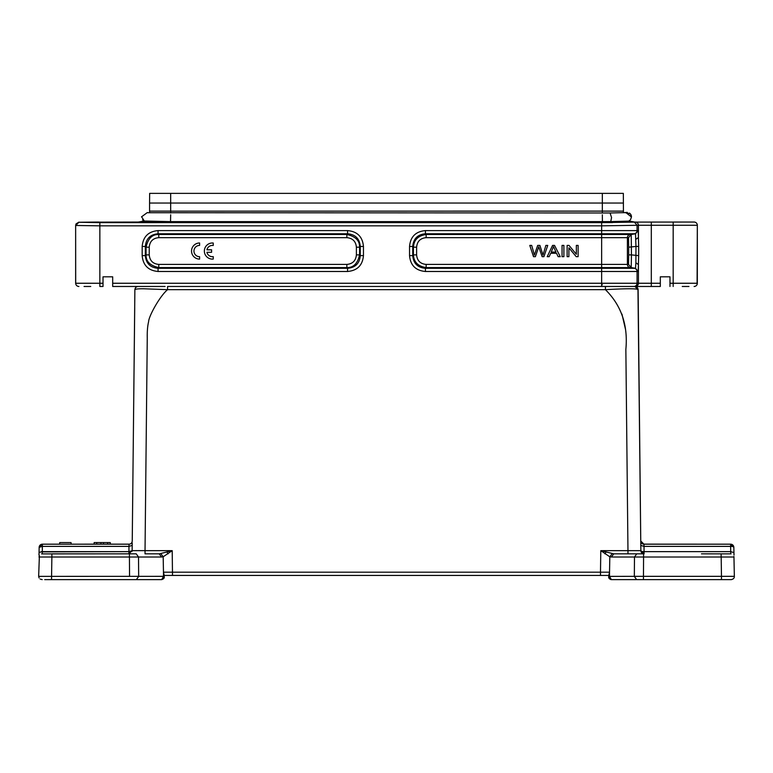 <?xml version="1.0" encoding="UTF-8"?>
<svg xmlns="http://www.w3.org/2000/svg" width="773" height="773" viewBox="0 0 773 773"><rect width="100%" height="100%" fill="white"/><g stroke="black" fill="none" stroke-linecap="round" stroke-linejoin="round"><path stroke-width="1.16" d="M199.598 256.684L199.598 259.1A8.049 8.049 0 0 1 191.54 251.051A8.049 8.049 0 0 1 199.598 242.993L199.598 245.408A5.633 5.633 0 0 0 193.955 251.051A5.633 5.633 0 0 0 199.598 256.684M206.903 252.288L211.599 252.288L211.599 249.805L206.903 249.805A5.633 5.633 0 0 1 213.251 245.476L213.251 243.041A8.049 8.049 0 0 0 204.352 251.051A8.049 8.049 0 0 0 213.251 259.061L213.251 256.626A5.633 5.633 0 0 1 206.903 252.288M110.259 542.569L110.336 544.182L110.21 542.569L110.346 544.182L129.023 544.182C130.917 544.095 131.99 543.033 132.251 540.994L134.879 289.662C135.207 289.063 138.058 288.764 143.44 288.764L167.577 289.662L605.423 289.662C621.328 305.422 628.14 325.336 625.859 349.396L627.966 550.656L640.856 550.656A3.218 1.015 179.4 0 0 644.073 551.642L730.717 551.642L730.785 553.797M94.026 544.182L94.171 542.569L94.064 544.182L71.164 544.182L71.019 542.569L59.743 542.569L59.608 544.182L42.38 544.182L110.346 544.182M100.983 542.569L100.848 544.182L96.809 544.182L96.635 542.569L110.21 542.569M97.379 222.141L138.29 222.044L97.379 222.141M170.669 221.619L602.331 221.619L602.331 222.614L170.669 222.614L170.669 221.619L144.3 221.02L141.546 216.72M142.57 219.803L144.097 221.01M170.678 214.807L170.524 221.648M625.869 212.604L610.081 212.981L611.559 217.561L610.757 221.59L628.729 221.126L630.459 219.832L631.464 216.991L625.869 212.604L631.483 216.962M98.741 222.044L78.914 222.257L99.852 222.614L612.574 222.585L610.747 221.59L602.418 221.619L602.331 214.807M630.372 550.637L627.976 550.656L627.966 553.845L613.752 553.845L643.59 553.845L643.445 579.615L731.132 579.615C733.326 579.209 734.398 578.127 734.35 576.368L733.944 556.463M645.648 579.615L611.346 579.615L636.614 579.615L634.333 576.397M41.616 553.903L129.41 553.845L129.555 576.397M133.304 579.624L51.53 579.615L161.654 579.615L136.386 579.615L138.667 576.397M98.944 579.615L71.657 579.615M609.53 572.204L609.53 576.368L611.346 579.615L610.583 579.489M161.654 579.605C163.741 578.784 164.601 577.933 164.224 577.045L164.234 576.387L163.48 576.339L161.721 579.615C163.663 578.938 164.494 577.904 164.234 576.503M723.219 579.615L669.978 579.615C638.614 579.615 638.614 579.615 669.978 579.615M71.387 579.615L85.301 579.615L71.387 579.615M129.796 553.845L51.868 553.845L51.868 557.014L138.522 557.014L138.667 576.368M134.415 334.216L132.251 540.994C132.048 542.955 130.975 544.028 129.023 544.192L129.564 544.144L129.023 544.192L128.975 546.385L132.202 545.4M132.144 550.637L128.927 553.855L132.144 550.656L132.222 542.946M132.067 551.323L132.144 550.656L128.927 551.642L128.927 553.845L132.144 550.656L132.202 545.458L132.144 550.656L145.034 550.656L147.257 337.946C147.112 331.375 147.566 325.935 148.619 321.636C148.764 316.128 159.953 295.933 167.577 289.662L167.577 286.474L634.904 286.474C636.826 286.677 637.899 287.74 638.121 289.662C637.261 288.484 626.362 288.484 605.423 289.662L605.423 286.474L634.904 286.474L638.121 289.662L640.856 550.656L644.073 553.845L644.025 546.385L640.798 545.4M165.103 286.474L112.684 286.474L112.684 276.811L103.022 276.811L112.684 276.811M138.096 286.474C136.174 286.677 135.101 287.74 134.879 289.662C135.101 287.74 136.174 286.677 138.096 286.474L138.096 286.474C136.174 286.677 135.101 287.74 134.879 289.662L134.898 289.595M618.313 286.474L634.169 286.474M634.546 286.474L660.316 286.474L660.316 276.811L669.978 276.811L660.316 276.811M637.957 289.44L640.856 550.637M621.956 314.089L625.56 329.627M142.725 550.637L138.357 550.608M137.014 550.608L135.768 550.608M145.034 553.845L159.248 553.845L145.034 553.845L159.248 553.845L145.034 553.845L145.034 550.656L172.205 550.656L159.248 553.874L161.528 557.014L138.522 557.014L136.241 553.845L129.41 553.845M713.295 544.182L730.62 544.182L733.848 547.352L733.935 552.55L733.848 547.352A3.218 3.218 0 0 0 730.62 544.182L643.977 544.192C642.083 544.095 641.01 543.033 640.749 540.994L643.977 544.182L644.025 546.385L730.62 546.385L730.717 551.642L730.62 544.182L643.436 544.134M129.255 553.826A3.218 3.218 0 0 1 128.927 553.845L98.992 553.845L129.294 553.826M51.868 553.845L71.609 553.845M734.34 576.339L634.333 576.339L634.478 557.014L636.759 553.845L637.454 553.845L636.759 553.845L634.478 557.014L611.472 557.014L613.752 553.845L600.795 550.656L609.82 556.792L609.53 572.184L163.47 572.184L163.18 556.792L172.205 550.656L172.505 575.431L600.495 575.431L172.505 575.431L164.224 575.45L164.224 576.262M637.3 553.845L629.908 553.845M39.114 552.453L42.283 551.642L42.38 546.385L39.152 547.352L42.38 544.182L42.38 546.385L128.975 546.385L128.927 551.642L42.273 551.893M39.017 555.082L39.152 547.352L42.38 544.182L129.564 544.144M42.206 553.845L42.283 551.642M85.301 579.615L99.215 579.615L85.301 579.615M42.602 553.845L41.626 553.912M163.47 572.184L163.47 576.339L38.65 576.368L39.394 555.574L38.988 557.014L71.58 557.014M167.065 552.26L168.099 553.845M160.9 553.739L163.18 556.792L161.528 557.014M163.461 572.194L164.224 575.45M600.495 572.175L600.495 575.431L608.776 575.45L609.539 572.194M527.544 575.431L463.114 575.431M455.055 575.431L390.636 575.431M611.472 557.014L609.82 556.792L612.1 553.739M604.901 553.845L605.935 552.26M730.736 552.299L730.717 551.738M731.103 553.864L701.469 553.845M734.012 557.014L721.132 557.014L721.132 553.845L721.47 576.368M733.944 552.608L730.717 551.642M733.848 547.352A3.218 1.015 179 0 0 730.62 546.385M44.699 579.624L51.53 579.615L50.815 579.615L51.53 579.615L51.868 557.014M164.214 577.315L164.224 575.102M608.786 577.276L608.776 575.45M608.776 575.102L608.776 576.387L634.343 576.339M734.031 555.072L733.935 552.598L733.983 555.072M674.056 579.615L701.343 579.615M728.301 579.624L722.765 579.615M639.686 579.624L636.614 579.615M608.776 577.045C608.399 577.924 609.259 578.784 611.346 579.595M625.222 212.652L630.227 213.773L631.232 215.503M141.546 216.827L147.353 212.546M170.669 193.376L170.669 203.038L149.566 203.038L149.653 193.376L623.347 193.376L623.434 212.73M149.566 203.038L149.566 211.097L170.669 211.097L170.669 203.038L623.434 203.038M149.566 212.681L149.566 211.145L623.434 211.097M602.331 222.614L634.372 222.112L628.739 221.126L634.391 222.093L694.135 222.044M628.768 221.03L634.71 222.044M623.434 211.145L602.331 211.145L602.331 213.01M170.669 213.01L170.669 211.145L602.331 211.145L602.331 193.376M674.259 222.044L673.177 222.044L673.177 225.272L697.333 225.272L697.082 284.503M601.636 222.614L601.636 225.842L638.43 225.272A3.218 3.218 -90 0 0 635.213 222.044M138.609 222.093L170.669 222.614M638.198 230.596L635.512 233.775L635.966 246.442L628.691 247.196L628.526 237.659L631.212 234.48L630.092 234.48L634.372 233.775A3.218 3.218 -90 0 0 637.068 230.596L638.198 230.596L638.43 237.524L638.43 225.272L673.177 225.272L673.177 283.256L697.333 283.256L697.333 225.272A3.218 3.218 -90 0 0 694.106 222.044M682.25 286.474C691.101 286.474 691.101 286.474 682.25 286.474L688.956 286.474M648.045 286.474C639.194 286.474 639.194 286.474 648.045 286.474L660.316 286.474M84.044 286.474L90.75 286.474C81.899 286.474 81.899 286.474 90.75 286.474M641.339 286.474L633.841 286.474A3.218 3.218 90 0 0 637.068 283.256L601.636 283.256L601.636 286.474M697.082 224.015L697.333 225.272M669.978 276.811L669.978 286.474M638.411 237.524L638.672 246.442L635.966 246.442L635.889 262.801L638.411 264.559L638.672 255.641M635.889 239.282L638.43 237.524M78.914 222.257L75.706 225.474L99.862 225.842L601.636 225.842M78.856 222.141L76.005 223.938L75.638 225.358L75.638 283.256L103.022 283.256L103.022 276.811M638.43 264.559L638.198 271.487L635.512 268.308L634.372 268.308A3.218 3.218 90 0 1 637.068 271.487L637.068 283.256L638.43 283.256A3.218 3.218 90 0 1 635.213 286.474M158.059 271.487C148.339 270.608 143.044 265.313 142.174 255.602L145.343 255.602L145.343 246.481L142.174 246.481C143.044 236.76 148.339 231.465 158.059 230.596L158.059 233.775L347.57 233.775C355.358 234.461 359.6 238.693 360.276 246.481L360.276 255.602C359.6 263.39 355.358 267.622 347.57 268.308L158.059 268.308C150.271 267.622 146.029 263.39 145.343 255.602L146.058 254.887C145.846 261.419 150.078 265.651 158.774 267.593L158.059 268.308L158.059 271.487L347.57 271.487L347.57 268.308L346.855 267.593C353.387 267.806 357.619 263.574 359.561 254.887L360.276 255.602L363.455 255.602C362.585 265.313 357.29 270.608 347.57 271.487M158.059 230.596L347.57 230.596C357.29 231.465 362.585 236.76 363.455 246.481L360.276 246.481L359.571 247.196L359.571 254.887L356.392 254.887L356.392 247.196C355.851 241.389 352.672 238.21 346.855 237.659L346.855 234.48L158.774 234.48L158.059 233.775C150.271 234.461 146.029 238.693 145.343 246.481L146.068 247.205L149.237 247.196L149.237 254.887C149.778 260.694 152.957 263.873 158.774 264.414L158.774 267.593L346.855 267.593L346.855 264.414C352.672 263.873 355.841 260.694 356.392 254.887M638.198 271.487L425.43 271.487C415.71 270.608 410.415 265.313 409.545 255.602L412.724 255.602L412.724 246.481C413.4 238.693 417.642 234.461 425.43 233.775L635.512 233.775L631.174 234.49M409.545 246.481C410.415 236.76 415.71 231.465 425.43 230.596L425.43 233.775L426.155 234.49C418.077 235.717 413.845 239.949 413.449 247.196L412.724 246.481L409.545 246.481L409.545 255.602M99.852 222.614L99.852 286.474L103.022 286.474L103.022 283.256M78.914 286.474L78.914 286.474A3.218 3.218 90 0 1 75.696 283.256L75.638 225.358M635.889 262.801L635.512 268.308L631.212 267.593L631.435 254.887L638.662 255.641L638.662 246.442M628.526 264.414L627.405 264.414A3.218 3.218 90 0 0 630.092 267.593L601.636 267.593L601.636 268.308L634.372 268.308L630.092 267.593L631.212 267.593L628.526 264.414L628.691 254.887L631.435 254.887L631.222 234.499M347.57 230.596L347.57 233.775L346.845 234.49C355.551 236.432 359.783 240.664 359.551 247.196L356.392 247.196M425.43 271.487L425.43 268.308C417.642 267.622 413.4 263.39 412.724 255.602L413.429 254.887L413.429 247.196L416.608 247.196L416.608 254.887C417.149 260.694 420.328 263.873 426.145 264.414L426.145 267.593L425.43 268.308L601.636 268.308L601.636 283.256L112.684 283.256M346.855 237.659L158.774 237.659L158.774 234.499C152.242 234.267 148.01 238.509 146.068 247.196L146.058 254.887L149.237 254.887M416.608 254.887L413.439 254.887C413.845 262.134 418.077 266.366 426.145 267.584L601.636 267.593L601.636 264.414L627.405 264.414L627.405 237.659L601.636 237.659L601.636 234.48L630.092 234.48A3.218 3.218 -90 0 0 627.405 237.659L628.526 237.659M158.774 237.659C152.957 238.21 149.778 241.379 149.237 247.196M426.145 264.414L601.636 264.414L601.636 237.659L426.145 237.659C420.328 238.21 417.159 241.379 416.608 247.196M138.29 222.044L144.3 221.02M94.2 542.569L96.635 542.569M103.563 544.182L103.427 542.569M107.582 544.182L107.747 542.569M602.331 284.706L601.636 284.706M529.795 245.408L533.505 256.684L535.389 256.684L538.752 246.771L542.134 256.684L543.912 256.684L547.738 245.408L545.883 245.408L542.994 255.109L539.912 245.408L537.689 245.408L534.404 255.109L531.698 245.408L529.795 245.408M555.961 252.056L551.226 252.056L553.516 246.597L555.961 252.056M552.56 245.408L547.207 256.684L549.168 256.684L550.695 253.273L556.531 253.273L558.154 256.684L560.261 256.684L554.55 245.408L552.56 245.408M562.048 245.408L562.048 256.684L563.894 256.684L563.894 245.408L562.048 245.408M567.131 245.408L567.131 256.684L568.899 256.684L568.899 247.824L576.223 256.684L578.117 256.684L578.117 245.408L576.349 245.408L576.349 254.269L569.025 245.408L567.131 245.408M721.47 576.397L721.47 579.615M38.65 576.368L39.104 577.972M40.196 579.103L42.215 579.624M634.904 286.474L638.121 289.662M132.144 550.656L132.067 551.313M600.486 572.387L600.795 550.656L627.966 550.656M640.856 550.656A3.218 3.218 0 0 0 644.073 553.845A3.218 3.218 0 0 1 640.856 550.656L644.073 553.845L640.943 551.342M41.423 551.642L128.927 551.642M661.408 551.642L644.073 551.642M129.41 557.014L99.021 557.014M634.478 557.014L721.132 557.014M609.53 576.339L609.53 572.291M625.483 212.643A4.512 4.512 0 0 1 627.338 212.401M629.377 213.077A4.512 4.512 0 0 1 631.483 216.817M651.31 222.044L651.31 286.474M634.372 222.112L637.068 225.281L637.068 230.596L601.636 230.596L601.636 234.48L426.145 234.48M660.316 283.256L638.43 283.256L638.43 264.376M669.978 283.256L673.177 283.256L673.177 286.474M601.636 225.793L601.636 230.596L425.43 230.596M142.174 255.602L142.174 246.481M363.455 246.481L363.455 255.602M697.362 283.256L697.333 283.256A3.218 3.218 90 0 1 694.106 286.474M628.691 254.887L628.691 247.196M158.774 264.414L346.855 264.414M426.145 237.659L426.145 234.49M132.241 541.11L134.715 307.654M94.064 544.182L87.436 544.182M59.608 544.182L42.38 544.182A3.218 3.218 0 0 0 39.152 547.352M636.749 553.845L637.387 553.845M39.065 552.598L38.969 555.072L39.065 552.598M164.185 577.508L164.224 576.929M611.269 579.605C609.143 578.6 608.303 577.528 608.776 576.387M611.279 579.605L609.482 578.813L608.815 577.508M731.702 579.566L730.958 579.615M610.081 212.981L147.836 212.72M623.434 212.652L625.628 212.517"/></g></svg>
